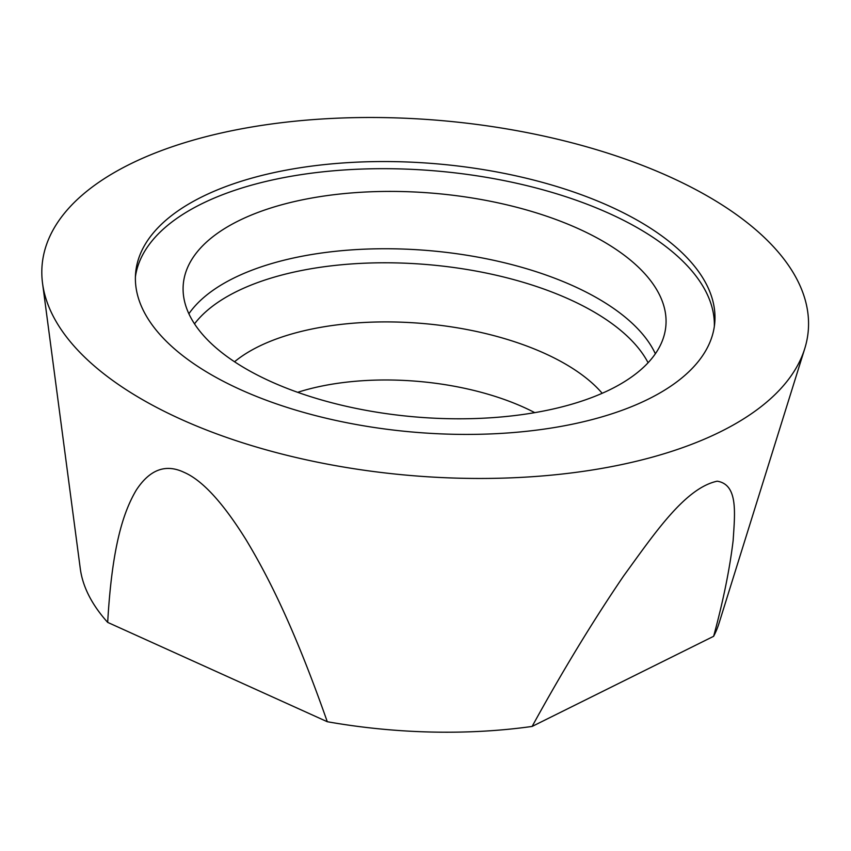 <?xml version="1.0" encoding="UTF-8"?>
<svg xmlns="http://www.w3.org/2000/svg" width="851" height="851" viewBox="0 0 851 851"><rect width="100%" height="100%" fill="white"/><g stroke="black" fill="none" stroke-linecap="round" stroke-linejoin="round"><path stroke-width="1.28" d="M532.12 726.435L713.627 636.303C723.18 601.21 729.69 569.266 733.147 540.47C734.838 513.493 738.381 484.602 717.223 481.187C684.959 488.048 654.313 533.811 623.517 576.106C592.839 621.209 562.373 671.322 532.12 726.435A322.178 149.265 -175.1 0 1 327.284 721.722L107.683 622.389A322.178 149.265 -175.1 0 1 80.292 568.702L42.55 283.34A384.482 178.125 -175.1 0 1 117.3 170.838A384.482 178.125 4.9 0 1 570.915 142.542A384.482 178.125 4.9 0 1 804.727 348.687A384.482 178.125 4.9 0 1 733.062 425.117A384.482 178.125 -175.1 0 1 316.253 461.933A384.482 178.125 -175.1 0 1 42.55 283.34M713.627 636.303A322.178 149.265 4.9 0 0 718.967 623.453L804.727 348.687M534.768 412.65A177.604 82.281 4.9 0 0 297.68 392.322M618.517 385.195A242.195 112.204 4.9 0 0 665.876 325.795A242.195 112.204 4.9 0 0 504.888 204.378A242.195 112.204 4.9 0 0 230.632 225.015A242.195 112.204 -175.1 0 0 183.273 284.425A242.195 112.204 -175.1 0 0 344.261 405.831A242.195 112.204 -175.1 0 0 618.517 385.195M714.34 326.358A290.627 134.649 4.9 0 0 517.312 183.412A290.627 134.649 4.9 0 0 191.847 209.006A290.627 134.649 -175.1 0 0 135.415 276.724M192.454 201.868A290.627 134.649 -175.1 0 1 521.557 177.114A290.627 134.649 -175.1 0 1 714.755 322.806A290.627 134.649 -175.1 0 1 657.919 394.087A290.627 134.649 -175.1 0 1 328.805 418.852A290.627 134.649 -175.1 0 1 135.617 273.15A290.627 134.649 -175.1 0 1 192.454 201.868M327.284 721.722C294.999 629.953 269.49 578.648 246.077 539.789C222.941 502.643 202.261 480.155 184.029 472.326C165.658 463.593 149.733 469.529 136.266 490.123C123.087 512.419 111.992 547.172 107.683 622.389M234.536 361.771A203.953 94.493 -175.1 0 1 251.609 350.208A203.953 94.493 4.9 0 1 439.042 325.178A203.953 94.493 4.9 0 1 602.189 393.29M648.09 362.739A237.227 109.907 4.9 0 0 464.784 269.139A237.227 109.907 4.9 0 0 228.696 295.691A237.227 109.907 -175.1 0 0 194.517 323.859M188.879 313.774A242.195 112.204 -175.1 0 1 225.717 282.341A242.195 112.204 4.9 0 1 469.858 255.736A242.195 112.204 4.9 0 1 655.355 353.761"/></g></svg>

